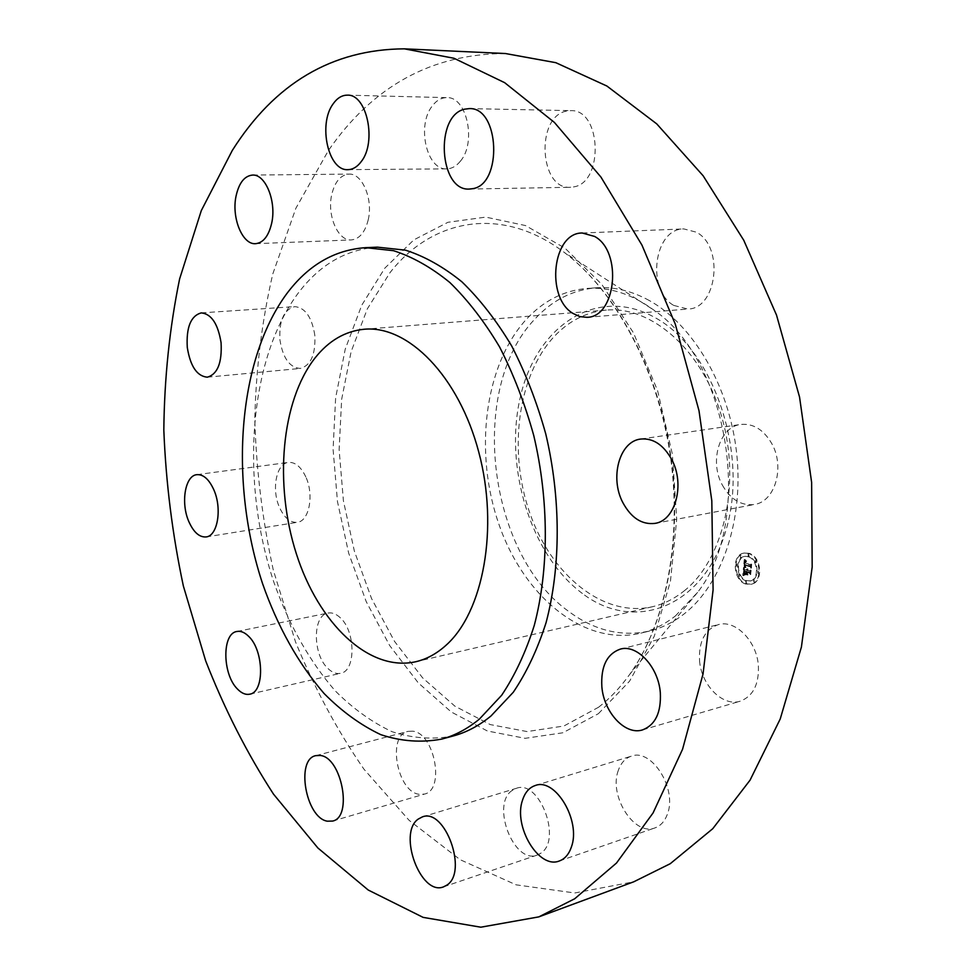 <?xml version="1.0" encoding="UTF-8"?>
<svg xmlns="http://www.w3.org/2000/svg" width="976" height="976" viewBox="0 0 976 976"><rect width="100%" height="100%" fill="white"/><g stroke="black" fill="none" stroke-linecap="round" stroke-linejoin="round"><path stroke-width="0.73" stroke-dasharray="4.88 3.66" d="M722.435 485.231C730.707 499.639 741.382 506.044 754.448 504.47C775.127 501.676 785.253 466.748 771.626 443.324C763.476 429.574 753.216 423.279 740.845 424.438C719.361 426.683 709.113 461.697 722.435 485.231M377.456 247.16C345.894 249.356 319.347 264.85 297.802 293.654C248.404 360.73 240.413 481.839 273.707 581.781C288.872 624.713 309.38 661.069 335.232 690.862C353.056 708.674 371.99 722.289 392.047 731.695C412.458 738.368 432.844 739.796 453.181 735.989M505.458 53.534C431.892 53.753 372.869 86.071 328.412 150.524L295.874 208.266L272.768 274.024C261.91 320.909 255.919 369.465 254.785 419.668C256.322 470.188 262.483 520.257 273.256 569.886L295.484 641.793C314.309 687.848 337.135 730.316 363.975 769.21L409.078 820.304L460.245 859.734L516.097 884.829L574.766 892.979L633.753 881.804M683.993 591.041C723.399 560.09 741.138 484.791 722.02 417.826C703.159 350.738 652.102 305.866 606.377 310.087C586.491 311.966 569.154 320.714 554.356 336.33C517.475 375.736 507.996 451.058 529.822 513.095C551.403 575.169 603.241 617.869 652.334 606.743C663.595 604.132 674.148 598.886 683.993 591.041M582.391 593.481C530.773 555.198 503.787 467.175 520.391 396.854C536.251 326.216 596.751 284.907 654.969 317.578C713.541 349.042 749.422 454.108 725.729 531.042C702.879 608.414 633.57 632.765 582.391 593.481M649.296 300.523C631.655 290.848 614.05 286.602 596.482 287.774C572.778 289.787 552.245 300.205 534.897 319.03C467.955 388.448 487.414 553.16 568.337 611.159C594.225 630.533 621.334 637.145 649.65 631.008C661.899 628.019 673.44 622.285 684.261 613.819C721.789 584.478 743.993 520.074 736.624 453.035C729.292 385.996 693.155 324.764 649.296 300.523M675.429 615.929L697.572 592.383C754.143 520.891 729.401 361.108 653.847 310.087C632.021 294.154 609.89 286.92 587.454 288.384C563.774 290.409 543.278 300.852 525.954 319.75C483.95 366.183 473.872 453.462 499.212 525.149C524.295 596.873 584.038 646.612 640.866 633.156C653.103 630.167 664.619 624.42 675.429 615.929M340.112 617.601C336.061 613.843 332.047 612.33 328.058 613.062C312.503 615.014 312.515 654.481 327.924 668.475C332.133 672.549 336.354 674.16 340.587 673.306C355.984 671.232 355.752 631.106 340.112 617.601M573.424 186.928C603.998 183.037 601.643 109.129 570.777 110.642L566.092 111.179C535.458 117.205 539.545 189.649 570.204 187.282L573.424 186.928M412.47 731.17L407.858 731.402C386.984 735.294 396.976 791.609 419.058 794.305L424.499 794.074C445.373 789.852 434.381 732.549 412.47 731.17M460.391 161.174C476.715 142.52 466.87 96.465 446.886 97.637C441.384 97.624 436.528 100.382 432.319 105.908C416.423 125.379 426.658 170.385 446.727 168.86C451.79 168.75 456.341 166.188 460.391 161.174M512.034 790.536C490.769 804.529 513.84 864.577 537.178 855.086L540.606 853.341C562.566 840.214 539.423 779.055 516.328 788.327L512.034 790.536M368.196 219.905C373.332 199.214 362.23 173.081 348.969 174.106C340.587 174.911 334.841 181.743 331.73 194.602C326.85 215.33 337.928 241.182 351.384 239.925C359.412 239.047 365.012 232.373 368.196 219.905M618.296 770.467C608.548 795.635 634.18 836.493 655.006 827.88C660.654 825.83 664.778 821.292 667.352 814.277C677.576 789.072 651.724 748.055 631.399 756.156C625.274 758.181 620.907 762.951 618.296 770.467M314.821 335.244C311.881 317.127 305.183 307.586 294.728 306.623C283.906 309.49 278.965 320.592 279.929 339.929C282.857 358.094 289.64 367.61 300.279 368.452C310.844 365.561 315.699 354.495 314.821 335.244M699.548 660.654C701.268 685.103 722.789 707.014 740.259 701.183C753.143 696.23 759.169 684.322 758.364 665.437C756.632 640.878 735.318 619.516 718.458 624.579C704.94 629.374 698.633 641.403 699.548 660.654M305.817 476.922C300.998 466.796 295.203 461.965 288.432 462.404C276.293 463.319 271.279 489.623 279.563 507.557C284.394 517.951 290.311 522.868 297.314 522.319C309.185 521.294 314.272 494.905 305.817 476.922M673.745 305.415L687.812 309.05C717.165 308.965 724.448 246.44 696.278 232.166L683.834 228.921C653.835 228.482 646.149 290.177 673.745 305.415M749.129 553.343L744.212 553.038C732.061 554.88 733.793 580.293 746.286 583.855L751.496 584.173C763.586 582.233 761.634 556.649 749.129 553.343M745.64 584.002C733.147 580.439 731.414 555.015 743.578 553.185L748.482 553.49C760.999 556.784 762.939 582.379 750.849 584.331L745.64 584.002M748.177 556.735C758.035 559.358 759.548 579.512 750.019 581.025L745.945 580.781C736.099 577.999 734.721 557.943 744.285 556.491L748.177 556.735M736.477 564.25L736.612 566.117L736.185 564.238L737.124 564.116L737.258 565.97L737.124 564.116M745.884 581.464L746.018 583.331L745.884 581.464M738.71 574.901L738.844 576.755L738.405 574.888L739.357 574.754L739.491 576.609L739.357 574.754M757.937 571.485L757.754 573.351L758.267 571.326L758.718 573.217L758.584 571.338M753.85 580.086L753.997 581.952L753.533 580.061L754.497 579.939L754.643 581.806L754.497 579.939M748.25 556.039L748.116 554.161L748.543 556.064L749.068 554.039L748.885 555.905M740.308 557.528L740.186 555.661L740.308 557.528L741.248 557.406L740.821 555.527L740.955 557.394M755.497 562.591L755.363 560.7L755.802 562.603L756.315 560.578L756.144 562.444M746.591 580.622L750.666 580.879C760.194 579.354 758.681 559.211 748.824 556.601L744.932 556.357C735.355 557.808 736.746 577.853 746.591 580.622M744.127 567.422L745.798 566.995L744.895 564.287L750.593 566.117L751.093 567.093L751.374 564.043L750.678 564.762L745.457 563.018L746.469 561.346L745.054 562.884L745.359 561.224L746.445 560.968L744.908 559.468L744.127 567.422L743.48 567.568L744.273 559.602L745.798 561.115L744.773 561.285L744.42 563.03L745.823 561.493L744.81 563.164L750.032 564.909L750.727 564.177L750.446 567.239L749.946 566.251L744.249 564.421L745.152 567.141L743.48 567.568M744.407 567.959L743.773 568.105M745.396 566.458L745.286 564.884L750.556 566.653L751.447 568.044L751.642 564.433L751.337 567.629L750.617 566.47L745.152 564.628L744.749 566.605L744.505 564.775L749.971 566.605L750.69 567.776L750.995 564.567L750.8 568.191L749.91 566.8L744.639 565.031L744.749 566.605M744.066 568.044L743.431 574.937L745.091 574.388L744.298 570.411L746.738 571.241L744.542 570.923L744.822 573.864L744.664 571.131L746.689 571.814L745.615 573.583L747.799 574.327L747.177 571.387L749.824 572.29L750.422 573.376L750.727 570.094L749.946 570.96L747.689 570.191L747.982 569.228L747.299 570.057L747.726 568.849L746.86 569.911L743.419 568.178L744.017 569.313L746.225 570.057L747.091 568.984L746.664 570.204L747.335 569.374L747.043 570.338L749.3 571.106L750.093 570.24L749.788 573.522L746.53 571.533L747.165 574.474L744.969 573.729L746.042 571.96L744.029 571.277L744.176 574.01L743.895 571.058L746.091 571.387L743.651 570.557L744.444 574.535L742.785 575.084L743.419 568.178M743.7 575.547L743.053 575.694M745.749 574.132L747.372 575.047L745.103 574.278M747.433 573.485L747.567 572.119L749.812 572.875L750.849 574.437L751.081 570.362L750.739 574.022L749.885 572.729L747.445 571.899L746.799 573.62L746.799 572.046L749.251 572.875L750.093 574.169L750.434 570.509L750.202 574.583L749.165 573.022L746.921 572.265L746.799 573.62M744.651 569.167L744.017 569.313M746.86 569.911L746.225 570.057M746.896 569.728L746.262 569.862M746.945 569.545L746.311 569.691M747.006 569.398L746.359 569.545M747.079 569.264L746.433 569.411M747.152 569.142L746.518 569.289M747.25 569.045L746.603 569.191M747.36 568.971L746.713 569.118M747.47 568.91L746.823 569.057M747.592 568.874L746.945 569.008M747.726 568.849L747.091 568.984M747.811 568.923L747.165 569.069M747.726 568.984L747.079 569.13M747.653 569.057L747.006 569.203M747.579 569.142L746.933 569.276M747.518 569.228L746.872 569.362M747.47 569.313L746.823 569.459M747.421 569.411L746.774 569.557M747.384 569.508L746.738 569.655M748.019 569.459L746.701 569.764M747.323 569.74L746.689 569.886M747.311 569.862L746.664 569.996M747.311 569.96L746.664 570.106M747.299 570.057L746.664 570.204M747.555 570.143L746.908 570.289M747.567 570.021L746.921 570.167M747.592 569.899L746.945 570.045M747.616 569.789L746.969 569.935M747.653 569.691L747.006 569.838M747.689 569.594L747.043 569.74M747.738 569.508L747.091 569.655M747.787 569.423L747.14 569.569M747.848 569.35L747.201 569.496M747.909 569.289L747.262 569.435M747.982 569.228L747.335 569.374M748.08 569.398L747.433 569.545M747.958 569.52L747.311 569.667M747.897 569.581L747.262 569.728M747.848 569.655L747.213 569.801M747.811 569.74L747.165 569.886M747.775 569.813L747.128 569.96M747.75 569.911L747.104 570.045M747.726 569.996L747.079 570.143M747.701 570.094L747.055 570.24M747.689 570.191L747.043 570.338M749.946 570.96L749.3 571.106M750.727 570.094L750.093 570.24M750.422 573.376L749.788 573.522M749.824 572.29L749.178 572.436M747.177 571.387L746.53 571.533M747.043 572.912L746.396 573.058M747.799 574.327L747.165 574.474M745.615 573.583L744.969 573.729M746.591 572.827L745.945 572.961M746.689 571.814L746.042 571.96M744.664 571.131L744.029 571.277M744.639 571.289L744.005 571.436M744.615 571.448L743.98 571.594M744.603 571.582L743.956 571.729M744.59 571.716L743.944 571.863M744.578 571.838L743.932 571.985M744.566 571.985L743.919 572.131M744.554 572.143L743.907 572.278M744.542 572.278L743.895 572.424M744.542 572.412L743.895 572.558M744.529 572.534L743.895 572.68M744.529 572.656L743.883 572.802M744.529 572.766L743.895 572.912M744.542 572.863L743.895 573.01M744.554 573.046L743.907 573.193M744.578 573.205L743.932 573.351M744.615 573.376L743.98 573.522M744.676 573.534L744.029 573.681M744.737 573.705L744.09 573.851M744.822 573.864L744.176 574.01M744.725 573.754L744.078 573.9M744.639 573.62L743.993 573.766M744.566 573.473L743.919 573.62M744.505 573.315L743.858 573.449M744.456 573.132L743.81 573.278M744.42 572.936L743.785 573.083M744.407 572.717L743.761 572.863M744.395 572.485L743.749 572.631M744.407 572.241L743.761 572.387M744.42 571.985L743.773 572.131M744.481 571.448L743.834 571.582M744.493 571.277L743.858 571.424M744.542 570.923L743.895 571.058M746.701 571.655L746.054 571.79M746.738 571.241L746.091 571.387M744.298 570.411L743.651 570.557M744.273 570.667L743.627 570.801M744.224 571.314L743.578 571.448M744.176 571.68L743.541 571.826M744.163 571.887L743.517 572.034M744.151 572.07L743.505 572.217M744.151 572.253L743.505 572.4M744.151 572.412L743.505 572.558M744.151 572.57L743.505 572.717M744.163 572.717L743.517 572.863M744.176 572.851L743.529 572.997M744.2 572.985L743.553 573.132M744.224 573.095L743.578 573.241M744.249 573.205L743.614 573.351M744.298 573.302L743.651 573.449M744.346 573.412L743.7 573.559M744.395 573.522L743.761 573.668M744.468 573.632L743.822 573.778M744.554 573.742L743.907 573.888M744.639 573.864L743.993 574.01M744.737 573.986L744.09 574.132M744.847 574.12L744.2 574.266M744.969 574.254L744.322 574.388M745.091 574.388L744.444 574.535M744.578 574.474L743.932 574.62M744.493 574.486L743.846 574.632M744.407 574.51L743.773 574.657M744.334 574.522L743.7 574.669M744.871 574.413L743.566 574.705M744.102 574.596L743.456 574.742M743.98 574.657L743.334 574.791M743.907 574.681L743.273 574.827M743.846 574.718L743.2 574.864M743.761 574.754L743.126 574.901M743.431 574.937L742.785 575.084M744.908 559.468L744.273 559.602M745.078 559.638L744.432 559.785M745.237 559.809L744.603 559.956M745.408 559.968L744.761 560.114M745.566 560.126L744.92 560.261M745.713 560.273L745.078 560.407M745.871 560.407L745.225 560.553M746.018 560.541L745.371 560.688M746.164 560.663L745.518 560.81M746.311 560.785L745.664 560.919M746.445 560.968L745.798 561.115M746.323 560.944L745.676 561.078M746.201 560.919L745.554 561.066M746.079 560.907L745.444 561.054M745.969 560.907L745.335 561.041M745.871 560.907L745.225 561.054M745.786 560.932L745.139 561.066M745.701 560.956L745.054 561.09M745.615 560.993L744.969 561.127M745.542 561.029L744.895 561.176M745.481 561.078L744.834 561.224M745.42 561.151L744.773 561.285M745.359 561.224L744.725 561.359M745.31 561.31L744.664 561.444M745.261 561.407L744.627 561.542M745.896 561.371L744.578 561.651M745.188 561.639L744.542 561.773M745.847 561.603L744.517 561.908M745.127 561.908L744.481 562.054M745.103 562.066L744.456 562.213M745.091 562.237L744.444 562.371M745.078 562.359L744.432 562.493M745.066 562.481L744.432 562.627M745.066 562.615L744.42 562.762M745.066 562.749L744.42 562.896M745.054 562.884L744.42 563.03M745.322 562.896L744.676 563.042M745.359 562.505L744.712 562.64M745.371 562.347L744.725 562.493M745.396 562.213L744.749 562.359M745.42 562.091L744.773 562.237M745.444 561.969L744.798 562.115M745.469 561.871L744.834 562.005M745.505 561.773L744.871 561.908M745.554 561.688L744.908 561.822M746.274 561.505L744.956 561.749M745.64 561.542L745.005 561.688M745.749 561.444L745.115 561.59M745.823 561.407L745.176 561.542M745.969 561.346L745.322 561.493M746.054 561.334L745.408 561.481M746.152 561.322L745.505 561.468M746.25 561.322L745.603 561.468M746.347 561.334L745.713 561.481M746.469 561.346L745.823 561.493M746.591 561.371L745.945 561.517M746.567 561.542L745.932 561.688M746.469 561.529L745.823 561.664M746.372 561.505L745.725 561.651M746.189 561.505L745.542 561.639M746.103 561.505L745.469 561.651M745.969 561.542L745.322 561.676M745.749 561.688L745.103 561.834M745.664 561.81L745.017 561.956M745.627 561.895L744.981 562.03M745.603 561.981L744.956 562.115M745.566 562.066L744.92 562.213M745.542 562.176L744.895 562.322M745.518 562.286L744.883 562.432M745.505 562.408L744.859 562.554M745.493 562.542L744.847 562.688M745.457 563.018L744.81 563.164M750.678 564.762L750.032 564.909M751.374 564.043L750.727 564.177M751.093 567.093L750.446 567.239M750.593 566.117L749.946 566.251M744.895 564.287L744.249 564.421M744.883 564.396L744.237 564.543M744.859 564.518L744.224 564.665M744.847 564.64L744.2 564.775M744.834 564.762L744.188 564.897M744.822 564.872L744.176 565.019M744.81 565.019L744.163 565.165M744.81 565.153L744.163 565.299M744.81 565.287L744.163 565.433M744.81 565.409L744.163 565.555M744.822 565.531L744.176 565.677M744.834 565.653L744.188 565.787M744.859 565.751L744.212 565.897M744.883 565.86L744.237 565.995M744.908 565.958L744.273 566.092M744.944 566.043L744.31 566.19M744.993 566.129L744.346 566.275M745.042 566.214L744.395 566.361M745.103 566.3L744.456 566.446M745.164 566.385L744.529 566.531M745.237 566.47L744.603 566.605M745.322 566.544L744.676 566.69M745.408 566.629L744.773 566.775M745.505 566.714L744.871 566.849M745.615 566.788L744.969 566.934M745.725 566.873L745.078 567.019M745.798 566.995L745.152 567.141M745.688 567.007L744.42 567.251M745.591 567.007L744.944 567.154M745.493 567.019L744.859 567.166M745.408 567.032L744.761 567.178M745.31 567.044L744.676 567.19M745.225 567.068L744.59 567.215M745.152 567.08L744.505 567.227M744.993 567.129L744.346 567.263M744.92 567.141L744.273 567.288M744.2 567.398L743.553 567.544M745.688 573.937L745.042 574.083M747.945 574.705L747.299 574.852M748.006 574.901L747.372 575.047M744.359 567.764L743.712 567.91M744.456 567.703L743.81 567.849M744.566 567.654L743.919 567.788M744.688 567.593L744.054 567.739M744.834 567.544L744.188 567.69M744.981 567.495L744.346 567.642M745.152 567.459L744.505 567.593M745.335 567.422L744.688 567.556M745.518 567.385L744.883 567.52M745.725 567.349L745.091 567.495M745.993 567.324L745.359 567.459M746.03 567.507L745.383 567.654M745.81 567.544L745.164 567.678M745.603 567.568L744.969 567.715M745.42 567.605L744.773 567.751M745.237 567.654L744.59 567.788M745.066 567.69L744.42 567.837M744.908 567.739L744.273 567.886M744.773 567.788L744.127 567.934M744.639 567.837L743.993 567.983M744.517 567.898L743.871 568.044M743.614 575.401L742.98 575.547M744.432 575.132L743.151 575.413M743.968 575.157L743.334 575.303M744.151 575.047L743.505 575.193M744.322 574.962L743.675 575.108M745.176 574.742L743.846 575.035M744.664 574.827L744.017 574.974M744.834 574.791L744.188 574.925M745.005 574.754L744.359 574.901M745.347 574.742L744.7 574.888M745.408 574.901L744.761 575.047M745.249 574.913L743.956 575.206M745.103 574.925L744.456 575.071M744.932 574.962L744.298 575.108M744.773 574.998L744.127 575.145M744.249 575.218L743.614 575.364M744.078 575.315L743.431 575.462M743.883 575.425L743.248 575.572M745.347 566.409L744.7 566.556M745.274 566.312L744.627 566.458M745.213 566.214L744.566 566.348M745.164 566.104L744.517 566.251M745.127 565.995L744.481 566.129M745.103 565.873L744.456 566.007M745.091 565.726L744.444 565.86M745.078 565.543L744.444 565.69M745.078 565.446L744.444 565.592M745.091 565.348L744.444 565.482M745.091 565.238L744.444 565.372M745.103 565.116L744.456 565.25M745.115 564.982L744.468 565.128M745.152 564.628L744.505 564.775M750.617 566.47L749.971 566.605M751.337 567.629L750.69 567.776M751.642 564.433L750.995 564.567M751.764 564.628L751.117 564.775M751.447 568.044L750.8 568.191M750.556 566.653L749.91 566.8M745.286 564.884L744.639 565.031M745.261 564.982L744.627 565.128M745.249 565.08L744.603 565.214M745.237 565.165L744.603 565.311M745.237 565.299L744.59 565.446M745.225 565.446L744.578 565.58M745.225 565.568L744.59 565.714M745.237 565.702L744.59 565.848M745.249 565.836L744.603 565.97M745.261 565.958L744.627 566.104M745.286 566.092L744.639 566.226M745.322 566.214L744.676 566.361M745.347 566.336L744.712 566.483M747.311 573.241L746.677 573.388M747.445 571.899L746.799 572.046M749.885 572.729L749.251 572.875M750.739 574.022L750.093 574.169M751.081 570.362L750.434 570.509M751.215 570.582L750.568 570.716M750.849 574.437L750.202 574.583M749.812 572.875L749.165 573.022M747.567 572.119L746.921 572.265M746.347 583.16L746.213 581.293L746.347 583.16M598.544 707.258C609.939 698.474 620.382 687.446 629.874 674.148C666.547 622.725 683.298 537.056 670.195 452.095C656.97 367.147 615.1 290.555 564.579 252.638C501.53 204.765 431.904 218.77 389.961 272.707L367.318 308.88L351.104 351.738L341.661 399.294L339.123 449.619L343.418 500.81L354.349 551.062L371.551 598.52L394.536 641.403L422.62 677.869L454.889 706.16L490.208 724.57L527.113 731.573L563.884 726.01L598.544 707.258M598.361 713.712L629.569 681.187L654.249 636.303L670.451 581.232L676.722 519.183L672.366 454.169L657.58 390.607L633.448 332.792L601.802 284.394L564.97 248.136L525.478 225.554L485.755 217.111L447.972 222.284L413.861 239.864L384.8 268.168L361.718 305.281L345.223 349.188L335.634 397.854L333.084 449.326L337.489 501.688L348.652 553.075L366.22 601.631L389.668 645.539L418.326 682.932L451.29 712.004L487.378 730.987L525.149 738.32L562.823 732.793L598.361 713.712M744.444 571.802L743.797 571.936M744.456 571.619L743.81 571.765M744.517 571.106L743.871 571.253M744.981 574.4L744.346 574.547M744.773 574.437L744.127 574.583M744.676 574.449L744.029 574.596M743.688 574.791L743.041 574.937M743.602 574.84L742.956 574.986M743.517 574.888L742.87 575.035M736.953 565.958L736.307 566.092M739.186 576.596L738.539 576.743M758.401 573.205L757.754 573.351M754.326 581.794L753.679 581.94M749.068 554.039L748.421 554.185M741.126 555.539L740.479 555.686M756.315 560.578L755.68 560.724M654.981 523.38L754.448 504.47M640.72 439.054L740.845 424.438M606.377 310.087L364.255 329.241M652.334 606.743L415.752 661.74M596.482 287.774L587.454 288.384M697.572 592.383L629.874 674.148C666.096 623.347 682.968 537.459 669.792 452.156C656.555 366.866 614.477 290.104 564.579 252.638L653.847 310.087M649.65 631.008L640.866 633.156M236.924 631.484L328.058 613.062M249.734 694.18L340.587 673.306M469.249 108.604L570.777 110.642M469.432 189.051L570.204 187.282M315.785 755.644L407.858 731.402M332.657 821.06L424.499 794.074M347.346 95.16L446.886 97.637M347.92 169.653L446.727 168.86M443.519 886.867L537.178 855.086M422.388 816.888L516.328 788.327M252.54 175.07L348.969 174.106M255.602 243.683L351.384 239.925M559.309 860.978L655.006 827.88M535.299 785.509L631.399 756.156M201.276 312.881L294.728 306.623M207.327 377.187L300.279 368.452M642.623 729.877L740.259 701.183M620.272 649.125L718.458 624.579M196.871 474.665L288.432 462.404M206.131 536.934L297.314 522.319M586.954 317.31L687.812 309.05M582.257 233.008L683.834 228.921M744.212 553.038L743.578 553.185M751.496 584.173L750.849 584.331M750.666 580.879L750.019 581.025M744.932 556.357L744.285 556.491M737.258 565.97L736.612 566.117M736.819 564.091L736.185 564.238M746.664 583.184L746.018 583.331M746.213 581.293L745.566 581.452M739.491 576.609L738.844 576.755M739.052 574.742L738.405 574.888M758.718 573.217L758.071 573.363M758.267 571.326L757.62 571.472M754.643 581.806L753.997 581.952M754.18 579.915L753.533 580.061M748.763 554.026L748.116 554.161M749.19 555.917L748.543 556.064M740.821 555.527L740.186 555.661M741.248 557.406L740.601 557.552M756.01 560.566L755.363 560.7M756.449 562.457L755.802 562.603"/><path stroke-width="1.46" d="M622.956 502.811C631.301 518.036 641.976 524.893 654.981 523.38C675.538 520.684 685.335 484.011 671.537 459.208C663.29 444.653 653.017 437.943 640.72 439.054C619.357 441.237 609.512 477.947 622.956 502.811M232.276 150.487L201.312 210.584L179.621 278.904C169.629 327.57 164.371 377.944 163.822 430.026C165.883 482.425 172.386 534.409 183.354 585.978L205.655 660.813C224.395 708.832 247.001 753.252 273.475 794.098L317.895 847.998L368.22 890.027L423.133 917.379L480.814 927.2L538.825 916.879L574.705 898.762L616.478 863.065L653.078 812.935L682.553 749.287L703.037 674.001L713.09 589.931L711.809 500.761L698.999 410.701L675.282 324.117L641.952 245.098L600.923 177.046L554.392 122.427L504.69 82.692L454.035 58.279L404.357 48.837C332.121 49.361 274.756 83.241 232.276 150.487M441.738 739.088L453.181 735.989C466.491 732.403 479.106 725.717 491.038 715.933L513.291 692.252C526.564 672.61 537.483 649.43 546.048 622.725C560.907 566.91 561.029 498.346 545.743 433.881C536.898 402.21 525.515 372.856 511.607 345.833C496.528 320.665 479.96 299.339 461.916 281.832C443.385 266.826 424.56 256.261 405.455 250.161L377.456 247.16L365.622 247.66C334.146 249.868 307.696 265.435 286.261 294.362C237.131 361.742 229.336 483.376 262.629 583.819C277.794 626.97 298.278 663.534 324.069 693.497C341.856 711.443 360.754 725.156 380.762 734.647C401.124 741.394 421.449 742.87 441.738 739.088C455.011 735.514 467.589 728.816 479.484 719.007L501.664 695.254C514.889 675.526 525.759 652.249 534.275 625.409C549.049 569.325 549.085 500.371 533.75 435.516C524.881 403.661 513.486 374.137 499.578 346.944C484.486 321.629 467.931 300.169 449.912 282.564C431.392 267.461 412.604 256.834 393.548 250.698L365.622 247.66M572.961 313.418L579.817 316.614L586.954 317.31C616.1 317.395 622.786 251.552 594.64 236.448L582.257 233.008C552.489 232.495 545.462 297.277 572.961 313.418M472.604 188.685C502.738 184.647 499.7 106.97 469.249 108.604L464.637 109.178C434.491 115.558 439.249 191.491 469.432 189.051L472.604 188.685M361.218 161.626C377.041 142.118 366.915 93.891 347.346 95.16C341.954 95.16 337.232 98.051 333.158 103.834C317.822 124.22 328.29 171.227 347.92 169.653C352.885 169.543 357.314 166.859 361.218 161.626M271.755 222.845C276.537 201.276 265.448 174.009 252.54 175.07C244.39 175.9 238.876 183.024 235.985 196.42C231.471 218.002 242.512 244.939 255.602 243.683C263.398 242.792 268.778 235.838 271.755 222.845M221.076 342.747C218.026 323.886 211.426 313.93 201.276 312.881C190.808 315.809 186.148 327.326 187.282 347.407C190.32 366.317 197.006 376.236 207.327 377.187C217.55 374.247 222.138 362.767 221.076 342.747M213.878 489.903C209.096 479.35 203.435 474.263 196.871 474.665C185.123 475.495 180.56 502.738 188.771 521.428C193.565 532.249 199.348 537.422 206.131 536.934C217.624 536.007 222.284 508.667 213.878 489.903M248.673 636.364C244.708 632.411 240.791 630.777 236.924 631.484C221.857 633.302 222.296 674.221 237.4 688.971C241.523 693.277 245.635 695.01 249.734 694.18C264.667 692.289 264.008 650.614 248.673 636.364M320.274 755.473L315.785 755.644C295.484 759.328 305.805 817.961 327.35 821.194L332.657 821.06C352.983 817.083 341.649 757.291 320.274 755.473M418.204 819.108C397.513 833.248 420.705 896.236 443.519 886.867L446.862 885.122C468.297 871.91 444.946 807.664 422.388 816.888L418.204 819.108M522.502 800.222C513.144 826.318 538.789 869.531 559.309 860.978C564.872 858.953 568.898 854.293 571.387 847.009C581.257 820.84 555.283 777.408 535.299 785.509C529.273 787.51 525.003 792.427 522.502 800.222M601.85 686.689C603.778 712.346 625.311 735.684 642.623 729.877C655.396 724.9 661.289 712.48 660.313 692.643C658.373 666.803 636.974 644.05 620.272 649.125C606.901 653.957 600.752 666.474 601.85 686.689M538.825 916.879L633.753 881.804L670.256 863.699L712.748 828.709L750.056 780.166L780.214 719.007L801.406 647.064L812.178 567.044L811.629 482.4L799.551 397.061L776.518 315.089L743.761 240.267L703.123 175.753L656.738 123.879L606.901 86.034L555.82 62.684L505.458 53.534L404.357 48.837M445.959 645.331C483.413 612.184 499.053 527.967 478.777 452.12C458.769 376.138 408.029 325.045 364.255 329.241C345.211 331.108 328.839 340.636 315.138 357.838C281.039 401.221 274.085 484.364 296.314 553.66C318.335 622.981 368.696 672.281 415.752 661.74C426.549 659.227 436.614 653.761 445.959 645.331"/></g></svg>
